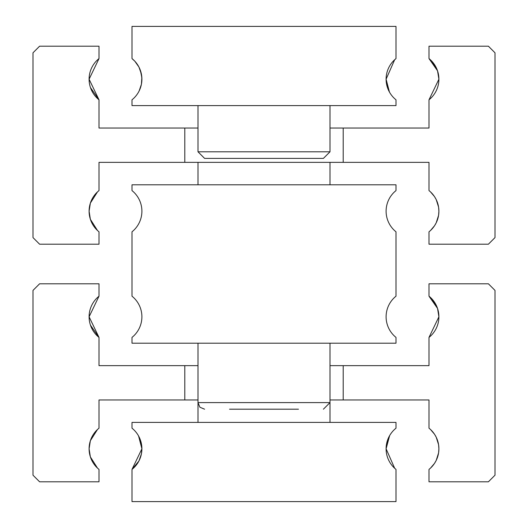 <?xml version="1.0" encoding="UTF-8"?>
<svg xmlns="http://www.w3.org/2000/svg" width="528" height="528" viewBox="0 0 528 528"><rect width="100%" height="100%" fill="white"/><g stroke="black" fill="none" stroke-linecap="round" stroke-linejoin="round"><path stroke-width="0.79" d="M330 365.64L343.2 365.64L343.2 399.96L429 399.96L429 428.195A26.4 26.4 0 0 1 438.9 448.8L438.577 452.918L436.194 460.449L434.491 463.406L430.511 468.105L434.491 463.406L436.194 460.449L438.577 452.918L438.9 448.8A26.4 26.4 0 0 1 429 469.405L429 481.8L488.4 481.8L495 475.2L495 290.4L488.4 283.8L429 283.8L429 296.195L432.095 299.112L437.534 308.411L429 296.195A26.4 26.4 0 0 1 438.9 316.8L437.534 308.411M97.489 468.105L90.367 456.892L97.489 468.105M89.1 316.8L99 337.405A26.4 26.4 0 0 1 89.1 316.8L99 296.195L89.1 316.8A26.4 26.4 0 0 1 99 296.195L99 283.8L39.6 283.8L33 290.4L33 475.2L39.6 481.8L99 481.8L99 469.405A26.4 26.4 0 0 1 89.1 448.8L90.367 456.892M97.489 429.495L90.367 440.708L97.489 429.495M438.9 448.8L438.577 444.682L436.194 437.151L434.491 434.194L430.511 429.495L434.491 434.194L436.194 437.151L438.577 444.682L438.9 448.8M198 399.96L99 399.96L99 428.195A26.4 26.4 0 0 0 89.1 448.8L90.367 440.708M184.8 399.96L184.8 365.64L198 365.64M343.2 365.64L429 365.64L429 337.405L438.9 316.8L429 337.405A26.4 26.4 0 0 0 438.9 316.8M90.466 325.189L99 337.405L99 365.64L184.8 365.64M343.2 399.96L330 399.96M394.68 468.277L396 469.405L394.68 468.277L386.1 448.8L394.68 468.277M389.638 435.6L386.1 448.8A26.4 26.4 0 0 1 396 428.195L396 422.4L132 422.4L132 428.195A26.4 26.4 0 0 1 141.9 448.8L139.128 437.026M388.898 436.973L386.1 448.8A26.4 26.4 0 0 0 396 469.405L396 501.6L132 501.6L132 469.405L138.904 461.017L141.392 453.968L141.9 448.8A26.4 26.4 0 0 1 132 469.405L141.9 448.8L138.56 435.956M141.9 211.2A26.4 26.4 0 0 1 132 231.805L132 296.195A26.4 26.4 0 0 1 132 337.405L132 343.2L396 343.2L396 337.405A26.4 26.4 0 0 1 396 296.195L396 231.805A26.4 26.4 0 0 1 396 190.595L396 184.8L132 184.8L132 190.595A26.4 26.4 0 0 1 141.9 211.2M229.541 409.2L298.459 409.2M330 128.04L343.2 128.04L343.2 162.36L429 162.36L429 190.595A26.4 26.4 0 0 1 438.9 211.2L438.577 215.318L436.194 222.849L434.491 225.806L430.511 230.505L434.491 225.806L436.194 222.849L438.577 215.318L438.9 211.2A26.4 26.4 0 0 1 429 231.805L429 244.2L488.4 244.2L495 237.6L495 52.8L488.4 46.2L429 46.2L429 58.595L432.095 61.512L437.534 70.811L429 58.595A26.4 26.4 0 0 1 438.9 79.2L437.534 70.811M97.489 230.505L90.367 219.292L97.489 230.505M89.1 79.2L99 99.805A26.4 26.4 0 0 1 89.1 79.2L99 58.595L89.1 79.2A26.4 26.4 0 0 1 99 58.595L99 46.2L39.6 46.2L33 52.8L33 237.6L39.6 244.2L99 244.2L99 231.805A26.4 26.4 0 0 1 89.1 211.2L90.367 219.292M97.489 191.895L90.367 203.108L97.489 191.895M438.9 211.2L438.577 207.082L436.194 199.551L434.491 196.594L430.511 191.895L434.491 196.594L436.194 199.551L438.577 207.082L438.9 211.2M343.2 162.36L99 162.36L99 190.595A26.4 26.4 0 0 0 89.1 211.2L90.367 203.108M184.8 162.36L184.8 128.04L198 128.04M343.2 128.04L429 128.04L429 99.805L438.9 79.2L429 99.805A26.4 26.4 0 0 0 438.9 79.2M90.466 87.589L99 99.805L99 128.04L184.8 128.04M204.6 158.4L323.4 158.4L330 151.8L198 151.8L204.6 158.4M394.68 59.723L396 58.595L394.68 59.723L386.1 79.2L394.68 59.723M389.446 92.063L386.1 79.2A26.4 26.4 0 0 1 396 58.595L396 26.4L132 26.4L132 58.595L134.825 61.215L138.904 66.983L140.408 70.448L141.847 77.576L141.412 84.262L139.128 90.974L141.412 84.262L141.9 79.2L141.392 74.032L138.904 66.983L134.825 61.215L132 58.595A26.4 26.4 0 0 1 132 99.805L132 105.6L396 105.6L396 99.805A26.4 26.4 0 0 1 386.1 79.2L388.898 91.027M330 422.4L330 402.6L198.224 402.6M198 422.4L198 402.6L199.894 407.233L204.6 409.2M330 184.8L330 162.36M330 343.2L330 402.6L323.4 409.2M198 343.2L198 402.6M198 184.8L198 162.36M330 105.6L330 151.8M198 105.6L198 151.8"/></g></svg>
